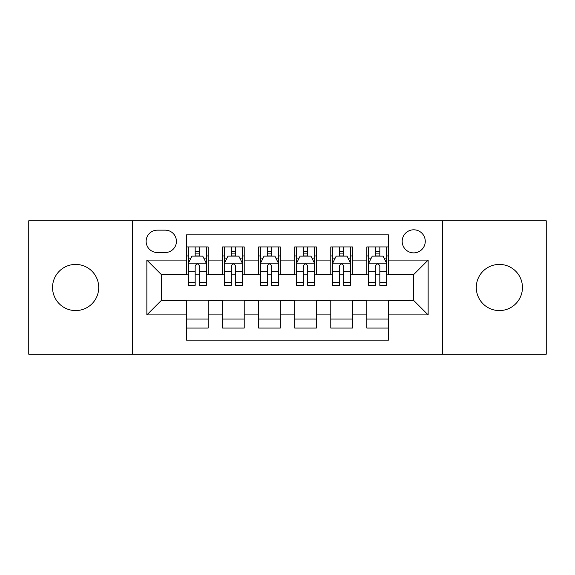 <?xml version="1.0" encoding="UTF-8"?>
<svg xmlns="http://www.w3.org/2000/svg" width="575" height="575" viewBox="0 0 575 575"><rect width="100%" height="100%" fill="white"/><g stroke="black" fill="none" stroke-linecap="round" stroke-linejoin="round"><path stroke-width="0.86" d="M499.366 264.421A23.079 23.079 0 0 0 476.287 287.5A23.079 23.079 0 0 0 499.366 310.579A23.079 23.079 0 0 0 522.452 287.5A23.079 23.079 0 0 0 499.366 264.421M75.634 264.421A23.079 23.079 0 0 0 52.548 287.5A23.079 23.079 0 0 0 75.634 310.579A23.079 23.079 0 0 0 98.713 287.5A23.079 23.079 0 0 0 75.634 264.421M413.72 229.799A11.543 11.543 0 0 0 402.177 241.342A11.543 11.543 0 0 0 413.72 252.878A11.543 11.543 0 0 0 425.263 241.342A11.543 11.543 0 0 0 413.72 229.799M442.57 354.214L546.25 354.214L546.25 220.786L442.57 220.786L442.57 354.214L132.43 354.214L132.43 220.786L28.75 220.786L28.75 354.214L132.43 354.214M388.477 246.927L366.836 246.927L366.836 260.094L352.41 260.094L352.41 274.519L366.836 274.519L366.836 260.094M352.41 260.094L352.41 246.927L330.776 246.927L330.776 260.094L316.351 260.094L316.351 274.519L330.776 274.519L330.776 260.094M316.351 260.094L316.351 246.927L294.709 246.927L294.709 260.094L280.291 260.094L280.291 274.519L294.709 274.519L294.709 260.094M280.291 260.094L280.291 246.927L258.649 246.927L258.649 260.094L244.224 260.094L244.224 274.519L258.649 274.519L258.649 260.094M244.224 260.094L244.224 246.927L222.59 246.927L222.59 274.519L208.164 274.519L208.164 246.927L186.523 246.927M186.523 328.073L208.164 328.073L208.164 300.481L222.59 300.481L222.59 328.073L244.224 328.073L244.224 300.481L258.649 300.481L258.649 314.906L244.224 314.906M258.649 314.906L258.649 328.073L280.291 328.073L280.291 300.481L294.709 300.481L294.709 314.906L280.291 314.906M294.709 314.906L294.709 328.073L316.351 328.073L316.351 300.481L330.776 300.481L330.776 314.906L316.351 314.906M330.776 314.906L330.776 328.073L352.41 328.073L352.41 300.481L366.836 300.481L366.836 314.906L352.41 314.906M157.313 252.518L165.248 252.518A11.177 11.177 0 0 0 176.424 241.342A11.177 11.177 0 0 0 165.248 230.158L157.313 230.158A11.177 11.177 0 0 0 146.136 241.342A11.177 11.177 0 0 0 157.313 252.518M442.57 220.786L132.43 220.786M388.477 260.094L388.477 234.852L186.523 234.852L186.523 274.519L161.28 274.519L161.28 300.481L186.523 300.481L186.523 340.148L388.477 340.148L388.477 300.481L413.72 300.481L413.72 274.519L388.477 274.519L388.477 260.094L428.145 260.094L428.145 314.906L388.477 314.906M186.523 314.906L146.855 314.906L146.855 260.094L186.523 260.094M366.836 314.906L366.836 328.073L388.477 328.073M186.523 255.947L188.327 255.947M195.177 255.947L199.503 255.947M206.36 255.947L208.164 255.947M186.523 274.16L188.327 274.16M195.177 274.16L199.503 274.16M206.36 274.16L208.164 274.16M186.523 300.84L208.164 300.84M186.523 319.053L208.164 319.053M222.59 274.16L224.394 274.16M231.243 274.16L235.57 274.16M242.42 274.16L244.224 274.16M222.59 255.947L224.394 255.947M231.243 255.947L235.57 255.947M242.42 255.947L244.224 255.947M222.59 300.84L244.224 300.84M222.59 319.053L244.224 319.053M258.649 300.84L280.291 300.84M258.649 319.053L280.291 319.053M258.649 255.947L260.453 255.947M267.303 255.947L271.63 255.947M278.487 255.947L280.291 255.947M258.649 274.16L260.453 274.16M267.303 274.16L271.63 274.16M278.487 274.16L280.291 274.16M294.709 300.84L316.351 300.84M294.709 319.053L316.351 319.053M294.709 255.947L296.513 255.947M303.37 255.947L307.697 255.947M314.547 255.947L316.351 255.947M294.709 274.16L296.513 274.16M303.37 274.16L307.697 274.16M314.547 274.16L316.351 274.16M330.776 300.84L352.41 300.84M330.776 319.053L352.41 319.053M330.776 255.947L332.58 255.947M339.43 255.947L343.757 255.947M350.606 255.947L352.41 255.947M330.776 274.16L332.58 274.16M339.43 274.16L343.757 274.16M350.606 274.16L352.41 274.16M366.836 300.84L388.477 300.84M366.836 319.053L388.477 319.053M366.836 255.947L368.64 255.947M375.497 255.947L379.823 255.947M386.673 255.947L388.477 255.947M366.836 274.16L368.64 274.16M375.497 274.16L379.823 274.16M386.673 274.16L388.477 274.16M161.28 274.519L146.855 260.094M161.28 300.481L146.855 314.906M428.145 260.094L413.72 274.519M428.145 314.906L413.72 300.481M199.503 251.62L195.177 251.62M206.36 282.397L199.503 282.397L199.503 285.337L206.36 285.337L206.36 263.336L202.752 256.127L191.935 256.127L188.327 263.336L188.327 285.337L195.177 285.337L195.177 282.397L188.327 282.397M188.327 263.336L188.327 246.927M206.36 263.336L206.36 246.927M195.177 256.127L195.177 246.927M199.503 246.927L199.503 256.127M199.503 282.397L199.503 266.045C198.066 263.264 196.621 263.264 195.177 266.045L195.177 282.397M235.57 251.62L231.243 251.62M242.42 282.397L235.57 282.397L235.57 285.337L242.42 285.337L242.42 263.336L238.812 256.127L227.995 256.127L224.394 263.336L224.394 285.337L231.243 285.337L231.243 282.397L224.394 282.397M224.394 263.336L224.394 246.927M242.42 263.336L242.42 246.927M231.243 256.127L231.243 246.927M235.57 246.927L235.57 256.127M235.57 282.397L235.57 266.045C234.126 263.264 232.688 263.264 231.243 266.045L231.243 282.397M271.63 251.62L267.303 251.62M278.487 282.397L271.63 282.397L271.63 285.337L278.487 285.337L278.487 263.336L274.879 256.127L264.062 256.127L260.453 263.336L260.453 285.337L267.303 285.337L267.303 282.397L260.453 282.397M260.453 263.336L260.453 246.927M278.487 263.336L278.487 246.927M267.303 256.127L267.303 246.927M271.63 246.927L271.63 256.127M271.63 282.397L271.63 266.045C270.192 263.264 268.748 263.264 267.303 266.045L267.303 282.397M307.697 251.62L303.37 251.62M314.547 282.397L307.697 282.397L307.697 285.337L314.547 285.337L314.547 263.336L310.938 256.127L300.121 256.127L296.513 263.336L296.513 285.337L303.37 285.337L303.37 282.397L296.513 282.397M296.513 263.336L296.513 246.927M314.547 263.336L314.547 246.927M303.37 256.127L303.37 246.927M307.697 246.927L307.697 256.127M307.697 282.397L307.697 266.045C306.252 263.264 304.815 263.264 303.37 266.045L303.37 282.397M343.757 251.62L339.43 251.62M350.606 282.397L343.757 282.397L343.757 285.337L350.606 285.337L350.606 263.336L347.005 256.127L336.188 256.127L332.58 263.336L332.58 285.337L339.43 285.337L339.43 282.397L332.58 282.397M332.58 263.336L332.58 246.927M350.606 263.336L350.606 246.927M339.43 256.127L339.43 246.927M343.757 246.927L343.757 256.127M343.757 282.397L343.757 266.045C342.319 263.264 340.874 263.264 339.43 266.045L339.43 282.397M379.823 251.62L375.497 251.62M386.673 282.397L379.823 282.397L379.823 285.337L386.673 285.337L386.673 263.336L383.065 256.127L372.248 256.127L368.64 263.336L368.64 285.337L375.497 285.337L375.497 282.397L368.64 282.397M368.64 263.336L368.64 246.927M386.673 263.336L386.673 246.927M375.497 256.127L375.497 246.927M379.823 246.927L379.823 256.127M379.823 282.397L379.823 266.045C378.379 263.264 376.934 263.264 375.497 266.045L375.497 282.397M222.59 314.906L208.164 314.906M222.59 260.094L208.164 260.094M206.267 263.156L188.42 263.156M188.327 258.11L190.943 258.11M203.744 258.11L206.36 258.11M195.177 271.695L188.327 271.695M206.36 271.695L199.503 271.695M199.503 253.913L195.177 253.913M242.334 263.156L224.48 263.156M224.394 258.11L227.003 258.11M239.811 258.11L242.42 258.11M231.243 271.695L224.394 271.695M242.42 271.695L235.57 271.695M235.57 253.913L231.243 253.913M278.393 263.156L260.54 263.156M260.453 258.11L263.07 258.11M275.871 258.11L278.487 258.11M267.303 271.695L260.453 271.695M278.487 271.695L271.63 271.695M271.63 253.913L267.303 253.913M314.46 263.156L296.607 263.156M296.513 258.11L299.129 258.11M311.93 258.11L314.547 258.11M303.37 271.695L296.513 271.695M314.547 271.695L307.697 271.695M307.697 253.913L303.37 253.913M350.52 263.156L332.666 263.156M332.58 258.11L335.189 258.11M347.997 258.11L350.606 258.11M339.43 271.695L332.58 271.695M350.606 271.695L343.757 271.695M343.757 253.913L339.43 253.913M386.58 263.156L368.733 263.156M368.64 258.11L371.256 258.11M384.057 258.11L386.673 258.11M375.497 271.695L368.64 271.695M386.673 271.695L379.823 271.695M379.823 253.913L375.497 253.913"/></g></svg>

